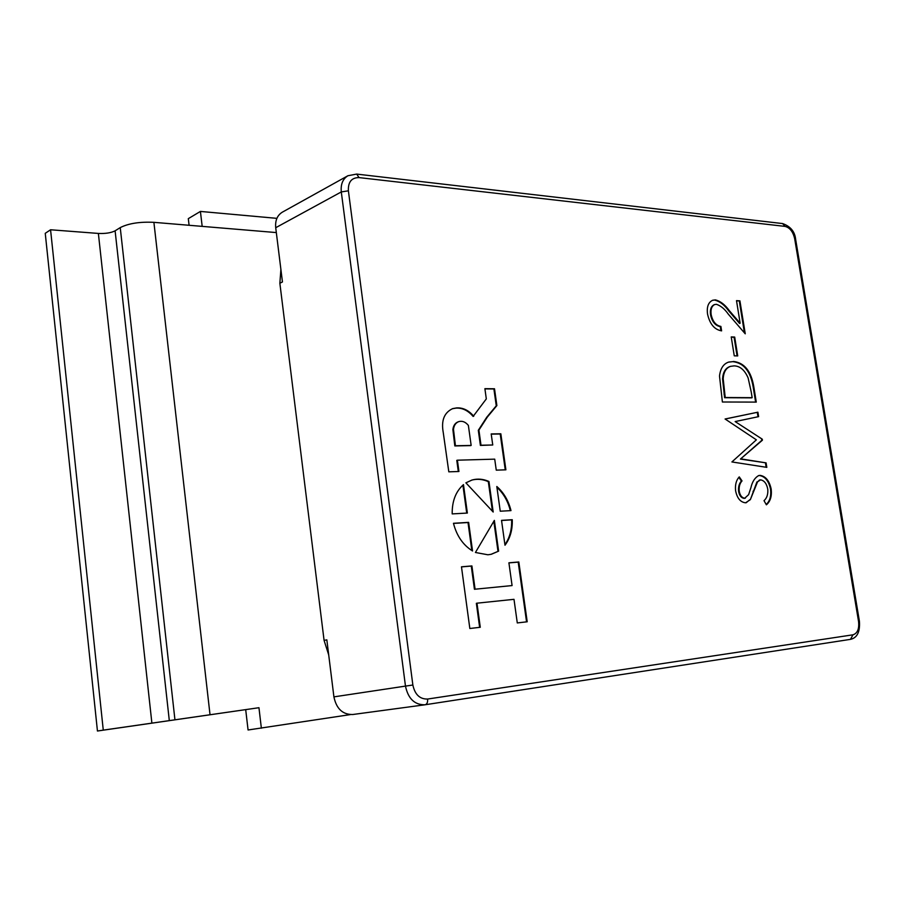 <?xml version="1.0" encoding="UTF-8"?>
<svg xmlns="http://www.w3.org/2000/svg" width="905" height="905" viewBox="0 0 905 905"><rect width="100%" height="100%" fill="white"/><g stroke="black" fill="none" stroke-linecap="round" stroke-linejoin="round"><path stroke-width="1.36" d="M490.996 554.335L498.621 551.134L494.356 520.386L475.43 552.48L487.919 554.788L491.313 554.267L498.621 551.134M245.696 709.611L248.072 729.984L350.28 714.611M276.896 218.354L200.412 211.431L188.308 218.648L189.088 225.277M261.364 728.208L258.954 707.71L97.446 731.014L45.25 233.32L50.567 229.768L98.374 233.433C105.5 233.75 111.066 232.879 115.105 230.82L120.241 227.608C128.499 223.411 139.721 221.657 153.895 222.336L276.33 232.574M488.949 481.471C483.225 478.96 477.58 478.474 472.014 480.023L465.894 482.829L493.191 512.026L488.949 481.471L488.327 481.652C482.727 479.186 477.184 478.677 471.697 480.114M463.473 484.616C455.769 491.449 452.002 501.212 452.195 513.904L467.365 513.056L463.473 484.616M504.99 545.217C510.182 538.294 512.603 529.798 512.253 519.708L501.528 520.364L504.99 545.217M453.462 523.294C456.697 535.851 463.055 545.082 472.546 550.987L468.632 522.366L453.462 523.294M475.068 589.132L471.901 565.93L461.471 566.802L469.842 628.5L480.272 627.278L476.98 603.183L513.995 599.325L517.287 622.934L527.208 621.78L518.825 561.982L508.904 562.808L512.083 585.569L474.435 589.268L471.279 566.066L471.901 565.93M473.734 416.232C468.688 410.316 462.987 407.544 456.629 407.906L452.67 408.619C444.185 412.59 441.052 420.576 443.258 432.556L448.812 471.833L458.937 471.494L457.398 460.193L494.718 459.152L496.257 470.148L505.895 469.819L500.838 433.789L491.2 433.936L492.75 444.989L481.008 445.226L478.915 430.101L487.354 417.035L496.879 405.576L494.515 388.765L484.888 388.675L486.313 398.901L473.123 416.436C468.077 410.519 462.376 407.748 456.018 408.121L456.629 407.906M510.986 510.612C508.508 500.68 503.791 492.637 496.811 486.505L500.25 511.212L510.986 510.612M741.059 458.914L766.094 462.874L766.818 467.365L731.907 461.946L756.376 439.841L725.086 418.992L757.904 412.194L758.628 416.639L735.154 421.572L762.27 439.185L762.429 440.181L740.426 459.073L766.094 462.874M759.895 475.351C765.641 476.154 769.408 480.77 771.196 489.186C771.954 496.279 770.347 501.494 766.388 504.809L764.012 500.669C766.852 498.202 768.119 494.435 767.802 489.367C766.75 483.723 764.34 480.544 760.562 479.842L757.564 481.799L750.347 499.651L745.607 502.795C740.46 502.275 737.123 498.248 735.584 490.702C734.996 484.775 736.229 480.17 739.261 476.89L742.032 480.906C739.792 483.338 738.853 486.709 739.204 491.03C739.962 495.386 741.806 497.784 744.736 498.236L748.616 494.662L750.912 487.693C752.27 481.664 754.906 477.614 758.797 475.532L759.261 475.51C765.008 476.302 768.775 480.917 770.562 489.334L771.196 489.186M733.435 361.457C744.396 362.713 751.195 371.197 753.82 386.899L756.275 402.103L722.394 402.001L719.509 376.028C720.437 368.38 723.525 363.719 728.797 362.045L732.812 361.649C743.786 362.905 750.573 371.378 753.198 387.08L755.618 402.103M734.69 337.067L737.722 355.925L734.26 355.823L731.229 336.92L734.69 337.067L734.079 337.271L737.077 355.903M716.421 304.306L714.656 304.544C711.635 306.139 710.47 309.487 711.149 314.578C712.665 321.547 715.912 325.495 720.9 326.434L721.602 330.857C714.52 329.692 709.837 324.126 707.563 314.159C706.59 306.931 708.298 302.293 712.688 300.245L715.436 299.883C720.482 301.207 725.075 304.759 729.226 310.539L740.143 323.232L736.5 300.641L739.917 300.867L745.245 333.809L728.333 314.193C724.758 309.058 720.787 305.754 716.421 304.306M424.649 704.825L352.769 714.509C342.701 714.667 336.411 708.796 333.911 696.873L405.474 686.103L341.298 191.928L275.72 227.709L282.451 281.953L279.86 283.242L324.081 640.401L328.707 654.915M275.72 227.709C275.075 220.469 277.292 215.288 282.36 212.155L347.916 175.74C342.78 178.93 340.574 184.326 341.298 191.928L348.391 190.819L412.861 685.028C414.909 694.565 419.83 699.237 427.613 699.045L852.974 634.812C857.476 633.364 859.343 628.907 858.551 621.441L794.681 238.739C793.063 231.737 789.85 227.63 785.065 226.397L359.047 177.595C351.559 177.595 348.006 182.007 348.391 190.819M324.081 640.401L326.841 639.858L333.911 696.873M280.901 269.441L279.86 283.242M770.562 489.334C771.332 496.11 769.872 501.155 766.207 504.481M759.623 480.035L757.564 481.799M756.931 481.946L750.347 499.651M749.713 499.798L746.184 502.728M738.887 477.41L741.399 481.053L742.032 480.906M741.399 481.053C739.17 483.496 738.22 486.867 738.571 491.177L739.204 491.03M738.571 491.177C739.328 495.533 741.172 497.931 744.102 498.384L744.736 498.236M744.102 498.384L744.985 498.214M758.503 475.611L759.261 475.51M765.46 463.032L766.15 467.252M725.097 419.038L757.904 412.194M757.281 412.375L757.994 416.775M762.27 439.185L735.154 421.572M761.637 439.344L761.795 440.35L762.429 440.181M761.795 440.35L740.426 459.073M728.48 362.147L732.812 361.649M730.256 366.446L729.95 366.536C725.493 368.064 723.027 372.17 722.563 378.867L724.6 397.702L751.535 397.861L752.157 397.68L751.241 392.035L748.13 377.973C744.725 370.066 740.052 366.027 734.136 365.88L730.573 366.344C726.115 367.871 723.649 371.978 723.186 378.675L725.222 397.521L752.157 397.68M724.6 397.702L725.222 397.521M722.563 378.867L723.186 378.675M731.274 337.146L734.079 337.271M714.362 304.657L714.045 304.759C711.025 306.354 709.859 309.702 710.538 314.793L711.149 314.578M710.538 314.793C712.054 321.75 715.301 325.698 720.278 326.637L720.9 326.434M720.278 326.637L720.946 330.766M712.382 300.358L715.436 299.883M714.826 300.109C719.871 301.422 724.464 304.974 728.616 310.754L739.532 323.436L740.143 323.232M736.546 300.901L739.917 300.867M739.306 301.082L744.442 332.882M510.33 510.658C507.954 501.166 503.485 493.383 496.924 487.32M492.75 444.989L480.397 445.418L478.304 430.305L486.743 417.239L496.268 405.791L493.904 388.98L484.922 388.89M493.904 388.98L494.515 388.765M496.268 405.791L496.879 405.576M486.743 417.239L487.354 417.035M478.304 430.305L478.915 430.101M480.397 445.418L481.008 445.226M505.25 469.842L500.216 433.993L491.234 434.117M500.216 433.993L500.838 433.789M458.303 471.505L456.787 460.374L457.398 460.193M456.018 408.121L452.364 408.721M458.496 421.707L458.19 421.809C455.147 422.974 453.371 425.565 452.873 429.558L454.819 445.939L470.532 445.622L471.154 445.43L468.371 425.407C465.498 421.922 462.308 420.655 458.801 421.606C455.758 422.771 453.982 425.361 453.484 429.355L455.43 445.746L471.154 445.43M452.873 429.558L453.484 429.355M454.819 445.939L455.43 445.746M512.083 585.569L474.435 589.268M526.563 621.848L518.192 562.118L508.915 562.899M518.192 562.118L518.825 561.982M479.639 627.346L476.358 603.307L476.98 603.183M471.279 566.066L461.482 566.892M471.844 550.557L468.009 522.524L453.496 523.418M468.009 522.524L468.632 522.366M497.988 551.281L493.825 521.269M504.911 544.64C509.73 537.808 511.97 529.549 511.63 519.866L512.253 519.708M511.63 519.866L501.54 520.488M466.72 513.09L462.896 485.114M492.433 511.212L488.327 481.652M258.954 707.71L103.272 730.131L50.567 229.768M103.272 730.131L97.446 731.014M202.177 226.374L200.412 211.431M852.974 634.812L850.462 639.36L425.214 704.746M427.613 699.045C427.839 702.246 427.036 704.147 425.18 704.746L424.898 704.791C414.626 704.916 408.155 698.694 405.474 686.103L412.861 685.028M858.551 621.441L859.422 621.316C860.157 631.882 857.171 637.889 850.462 639.36L424.898 704.791L352.769 714.509M347.916 175.74L356.672 174.088L359.047 177.595M794.681 238.739L795.608 239.135L859.422 621.316M356.672 174.088L782.61 223.569L785.065 226.397M753.005 491.268L753.639 491.121M753.198 387.08L753.82 386.899M724.034 394.195L724.656 394.003M728.616 310.754L729.226 310.539M174.936 719.78L120.241 227.608M115.105 230.82L169.314 720.629M151.893 723.174L98.374 233.433M153.895 222.336L210.017 714.656M795.608 239.135C794.805 231.567 790.472 226.386 782.61 223.569M759.906 479.955L759.284 480.103M745.313 498.157L744.679 498.304M730.573 366.344L729.95 366.536M714.656 304.544L714.045 304.759M458.19 421.809L458.801 421.606"/></g></svg>
